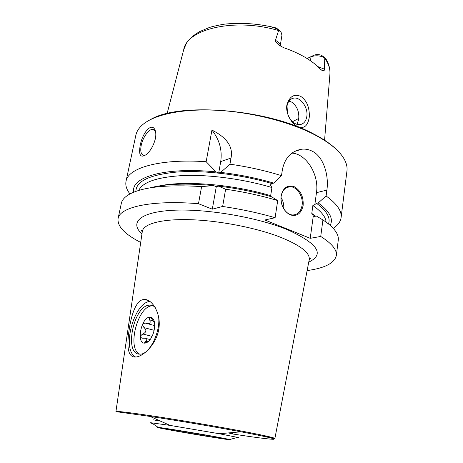 <?xml version="1.0" encoding="UTF-8"?>
<svg xmlns="http://www.w3.org/2000/svg" width="463" height="463" viewBox="0 0 463 463"><rect width="100%" height="100%" fill="white"/><g stroke="black" fill="none" stroke-linecap="round" stroke-linejoin="round"><path stroke-width="0.69" d="M277.707 200.572C261.346 195.67 243.984 191.89 225.626 189.222L218.293 186.103C236.859 188.308 254.615 191.867 271.567 196.781L277.707 200.572L275.109 217.72L264.859 219.989L310.222 238.318L313.295 215.868L313.989 216.435L316.478 216.088L322.919 219.96L320.732 236.448L310.222 238.318M307.119 270.583C324.841 268.118 334.575 263.106 336.329 255.553C337.099 249.91 331.902 243.544 320.732 236.448M118.065 218.634L121.306 203.419C122.047 199.837 124.969 196.665 130.074 193.893C143.634 186.89 167.484 184.459 201.613 186.589L198.482 203.714C151.227 199.761 119.581 207.158 118.065 218.634C117.232 226.343 124.778 234.278 140.706 242.438M198.482 203.714L212.309 209.166L216.285 186.705L218.293 186.103M275.109 217.72C258.614 212.922 241.125 209.172 222.645 206.457L212.309 209.166M270.137 196.37L270.67 195.699L271.931 187.538L270.311 184.94L271.96 183.579L273.679 183.099L281.481 175.662C265.316 170.61 248.139 166.784 229.955 164.186L220.706 172.392L218.698 173.04L220.724 161.581C222.373 150.087 219.445 139.594 211.938 130.091L206.157 161.714L216.047 171.895C164.573 166.634 130.132 177.41 133.819 192.157M281.481 175.662L282.407 169.574C284.93 157.767 291.366 150.973 301.708 149.196C305.279 148.837 308.671 149.451 311.877 151.031C323.562 156.309 329.1 175.656 326.878 190.114L326.102 195.982L318.26 202.91L316.501 203.315L314.834 204.577L316.46 192.672C319.331 174.927 306.379 153.652 291.869 153.131M314.834 204.577L312.866 205.52C321.363 211.458 325.773 216.997 326.085 222.136M313.295 215.868L311.784 213.397L312.866 205.52M281.093 195.872C283.125 187.654 287.523 184.604 294.277 186.722C300.701 190.548 303.659 196.792 303.138 205.456C301.286 213.599 296.968 216.736 290.174 214.873C283.57 211.122 280.543 204.791 281.093 195.872M330.154 225.365C333.649 218.866 329.685 211.383 318.26 202.91M216.047 171.895L218.698 173.04M273.679 183.099C256.838 178.105 239.18 174.534 220.706 172.392M206.157 161.714C159.573 158.514 127.967 167.947 126.034 181.27C125.242 185.35 126.555 189.575 129.964 193.951M333.21 228.328C337.868 225.319 340.496 221.76 341.092 217.645C341.978 211.082 336.977 203.859 326.102 195.982M336.329 255.553L338.268 240.112C338.748 236.489 337.029 232.53 333.123 228.236C330.623 225.527 327.219 222.772 322.919 219.96M225.626 189.222L222.645 206.457M126.034 181.27L135.844 135.254C136.695 131.191 139.241 127.441 143.472 124.009C155.672 114.205 183.493 108.464 217.703 110.327C251.889 112.214 289.468 121.786 314.198 134.519C328.724 142.124 338.47 149.896 343.448 157.831C346.318 162.467 347.487 166.842 346.955 170.957L341.092 217.645M211.938 130.091C226.963 137.638 233.323 146.962 231.014 158.062L229.955 164.186M155.377 138.721C153.409 146.013 150.296 151.337 146.042 154.694C140.463 158.288 138.524 155.146 140.225 145.278C142.633 132.25 151.881 121.85 155.117 130.225C155.956 132.406 156.043 135.237 155.377 138.721M201.613 186.589L213.605 185.588L216.285 186.705M149.566 187.955C165.083 183.828 186.433 183.041 213.605 185.588M145.573 155.041L143.802 155.313C141.001 154.596 140.139 151.285 141.209 145.376C142.772 137.303 149.155 128.587 153.056 129.368L155.562 131.764M338.193 151.262C332.637 145.324 324.494 139.577 313.769 134.01C267.967 109.002 179.158 102.01 150.597 119.535M297.402 126.405C291.788 123.905 285.341 113.568 286.886 104.893C289.514 96.379 294.138 93.549 300.771 96.397C306.691 100.413 309.55 107.208 309.336 116.769C307.924 126.081 303.942 129.293 297.402 126.405M325.628 58.373L324.76 57.8L324.476 69.178C324.771 70.428 323.892 70.804 321.831 70.301L320.327 69.103C316.443 64.959 311.385 61.041 305.152 57.354C298.878 53.667 291.754 50.461 283.778 47.724L279.484 45.449C276.023 42.608 274.669 40.912 275.421 40.362L278.726 30.199L274.165 27.722C270.236 26.634 270.207 26.536 274.084 27.439L275.879 27.907L277.979 29.186M288.536 116.172C291.528 122.082 295.382 124.9 300.093 124.622C303.751 123.893 305.991 121.202 306.807 116.543C308.41 107.619 300.389 96.495 293.403 98.179C289.971 98.989 287.841 101.623 287.014 106.091L287.529 113.4M296.968 124.391L298.664 119.523C299.451 111.867 297.096 106.044 291.592 102.057L288.935 101.131M298.791 118.412L292.448 121.74M307.079 58.517L313.914 55.253C316.148 54.368 318.654 54.368 321.42 55.253L325.165 57.933M275.421 40.362C278.761 41.954 280.352 43.817 280.208 45.941L281.944 35.136L281.093 32.277L278.726 30.199M307.154 58.564L311.043 56.799C315.529 55.19 320.101 55.525 324.76 57.8M229.798 439.497L216.111 436.84C196.225 433.212 163.08 427.812 158.172 427.378C155.088 427.135 160.192 428.217 173.486 430.625C198.76 435.208 238.59 441.517 229.798 439.497L237.594 437.39C239.469 437.882 239.082 437.986 236.437 437.703M237.594 437.39L219.242 433.733L170.043 425.41L151.505 422.829C149.572 422.678 149.902 422.904 152.495 423.506M135.086 357.014C127.122 357.152 126.908 344.171 129.142 329.969C131.139 315.453 136.006 299.995 143.68 299.538L144.589 299.497C152.107 299.04 161.425 313.81 158.821 328.869C156.789 343.662 143.275 356.95 135.509 357.008L135.086 357.014M149.971 301.448C133.865 302.298 121.271 349.843 135.566 357.002M158.485 316.044C161.055 331.051 149.676 354.577 140.202 354.137L139.913 354.143C123.534 354.878 133.494 305.586 149.439 305.123L150.139 305.088C152.177 305.1 153.93 306.002 155.406 307.797M139.757 354.137C126.671 348.784 137.679 306.141 151.98 305.852L153.103 305.835M144.774 343.135C135.954 343.835 141.209 317.213 149.792 317.167C151.36 317.074 152.611 317.884 153.537 319.597C156.21 324.239 153.959 335.606 149.352 340.484C147.795 342.192 146.273 343.071 144.774 343.135M154.532 322.937L152.339 319.748C151.36 318.22 150.591 317.473 150.029 317.514L149.977 317.514C149.341 317.531 149.254 318.336 149.717 319.933L153.027 320.842M148.206 341.266L145.075 342.909C144.427 342.938 144.601 342.417 145.585 341.341C147.39 339.46 147.153 338.418 144.884 338.216L142.344 338.181C139.78 337.371 139.942 335.976 142.83 333.991C146.406 332.255 146.817 330.136 144.068 327.625C142.031 324.974 142.465 323.475 145.37 323.116L147.535 323.689C149.995 323.961 150.724 322.711 149.717 319.933M281.157 196.248C282.308 190.38 285.202 187.22 289.826 186.763C296.841 186.253 303.56 196.555 302.079 205.34C300.933 211.446 297.912 214.653 292.998 214.965C286.157 215.179 279.606 204.935 281.157 196.248M281.018 197.435C283.153 200.919 284.062 204.698 283.738 208.772M308.74 262.133C325.095 254.349 317.878 243.486 287.095 229.555C256.461 217.02 205.422 208.443 172.572 210.3C139.531 212.083 129.501 222.715 141.95 233.925M316.46 192.672L326.878 190.114M159.857 185.825C185.345 180.431 233.584 184.453 270.67 195.699M311.784 213.397L315.725 216.244M316.501 203.315C326.82 210.978 330.796 217.847 328.435 223.924M138.726 190.443C142.749 181.849 158.045 176.854 184.604 175.465C210.555 174.62 244.412 179.256 271.931 187.538M135.919 191.364C136 181.172 149.699 174.725 176.999 172.033C203.859 170.054 241.426 174.539 271.96 183.579M220.724 161.581L231.014 158.062M167.091 113.585L183.701 49.726C186.734 29.059 234.874 17.432 278.558 30.575M326.149 59.281C329.037 64.235 330.287 69.294 329.893 74.45C330.379 69.247 328.678 63.853 324.789 58.274M310.465 60.74L311.043 56.799L313.914 55.253M317.786 66.579L324.476 69.178M213.813 436.505L166.171 428.588C157.136 427.361 160.233 428.136 175.465 430.914L220.388 438.386C230.95 439.896 228.757 439.265 213.813 436.505M219.242 433.733L241.049 431.811L244.788 432.523L241.049 431.811C215.046 426.903 176.247 420.34 150.076 416.428L115.924 411.624C116.994 410.959 131.614 412.776 159.776 417.076C186.983 421.295 221.991 427.32 245.349 431.8C264.83 435.561 274.675 437.801 274.883 438.507L244.788 432.523C267.689 436.95 277.134 439.213 273.112 439.294C267.377 439.057 252.931 437.136 229.787 433.536M115.924 411.624L142.32 231.396C143.484 223.785 161.824 218.71 191.132 219.722C220.382 220.718 257.231 228.033 280.989 237.426C300.747 245.569 310.164 252.966 309.226 259.627L274.866 438.554M273.969 438.687L273.292 438.681M232.733 433.339L229.474 432.83M160.673 421.197L153.184 419.814M309.076 260.414L310.355 258.788C310.256 258.123 309.88 258.4 309.226 259.627L309.174 259.893M142.205 232.189L141.528 230.233C141.834 229.631 142.1 230.018 142.32 231.396L142.28 231.668M145.585 341.341L147.431 341.81M142.83 333.991L152.043 336.393M144.068 327.625L154.144 330.31M155.47 131.521L155.117 130.225M153.056 129.368L154.399 129.964M294.335 151.54L301.708 149.196M329.893 74.45L324.575 140.22M290.984 99.151L293.403 98.179M183.701 49.726L186.485 43.215C188.91 39.21 193.285 35.344 199.617 31.617L209.212 27.56C212.176 26.559 216.997 25.459 223.681 24.261C239.388 22.409 255.831 23.381 273.02 27.178M278.379 29.644L279.473 30.703M224.879 438.611C224.943 438.912 222.448 438.716 210.931 436.893L175.697 430.92C165.76 429.091 162.75 428.437 163.109 428.165M158.172 427.378L151.505 422.829M170.043 425.41L150.076 416.428M144.589 299.497L148.878 300.742M150.139 305.088L152.686 305.817M150.463 317.63L150.029 317.514M154.329 321.843L153.537 319.597M150.11 339.558L146.042 338.511M154.688 325.622L147.535 323.689M289.826 186.763L286.499 187.648"/></g></svg>
